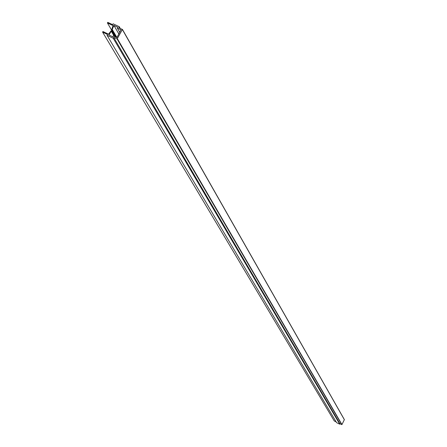 <?xml version="1.0" encoding="UTF-8"?>
<svg xmlns="http://www.w3.org/2000/svg" width="447" height="447" viewBox="0 0 447 447"><rect width="100%" height="100%" fill="white"/><g stroke="black" fill="none" stroke-linecap="round" stroke-linejoin="round"><path stroke-width="0.67" d="M118.807 27.563L119.26 26.703L113.113 23.808L112.666 24.663L107.755 22.35L107.431 22.965L113.063 25.619L111.744 29.575L112.236 29.457L113.901 25.401L117.757 27.222L117.31 28.077L120.997 29.815L116.879 37.66L113.192 35.922L112.745 36.777L108.884 34.955L111.297 31.251L111.096 30.809L108.56 34.19L102.927 31.53L102.609 32.145L107.52 34.464L107.068 35.319L113.208 38.224L113.661 37.364L117.103 38.99L122.366 29.547L118.807 27.563M120.092 28.167L119.26 26.703M115.667 37.09L107.431 22.965M118.829 33.95L113.901 25.401M119.712 32.262L117.31 28.077M336.11 421.862L334.255 420.951L102.609 32.145M113.208 38.224L339.748 424.203L336.574 422.644L107.068 35.319M339.748 424.203L339.971 423.762L113.661 37.364M339.971 423.762L341.944 424.572L344.374 419.616L122.394 29.441M116.293 37.386L111.744 29.575M116.432 37.447L111.873 29.619M116.941 37.548L112.236 29.457M114.343 36.464L111.297 31.251M114.527 36.548L111.342 31.094M341.748 424.633L117.103 38.99M341.944 424.572L117.477 38.861M344.38 419.744L122.366 29.547M116.198 37.341L111.61 29.457M114.577 36.576L111.309 30.972M344.374 419.616L122.366 29.29"/></g></svg>
